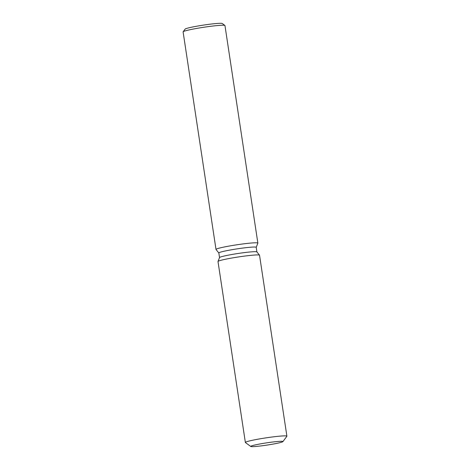 <?xml version="1.0" encoding="UTF-8"?>
<svg xmlns="http://www.w3.org/2000/svg" width="470" height="470" viewBox="0 0 470 470"><rect width="100%" height="100%" fill="white"/><g stroke="black" fill="none" stroke-linecap="round" stroke-linejoin="round"><path stroke-width="0.7" d="M250.745 446.318A16.297 1.14 171.4 0 0 250.716 446.4A16.297 1.14 171.4 0 0 266.425 445.178A16.297 1.14 171.4 0 0 282.916 441.612A16.297 1.14 171.4 0 0 282.946 441.53A16.297 1.14 171.4 0 0 267.236 442.758A16.297 1.14 171.4 0 0 250.745 446.318A16.297 1.14 171.4 0 0 250.716 446.4A16.297 1.14 171.4 0 0 250.768 446.477A16.297 1.14 171.4 0 0 266.989 445.09A16.297 1.14 171.4 0 0 282.916 441.612A16.297 1.14 171.4 0 0 282.922 441.612A16.297 1.14 171.4 0 0 282.946 441.53A16.297 1.14 171.4 0 0 267.236 442.758A16.297 1.14 171.4 0 0 250.745 446.318M259.493 255.351A21.003 1.463 171.4 0 0 259.505 255.181L256.89 251.914A18.9 1.316 171.4 0 0 238.319 253.442A18.9 1.316 171.4 0 0 219.566 257.519A18.9 1.316 171.4 0 0 219.537 257.566L218.01 261.461A21.003 1.463 171.4 0 0 217.998 261.52L245.363 442.464A21.003 1.463 171.4 0 0 245.428 442.558L250.768 446.477M218.039 261.408A21.003 1.463 171.4 0 0 218.01 261.461A21.003 1.463 171.4 0 1 218.039 261.408A21.003 1.463 171.4 0 1 238.872 256.884A21.003 1.463 171.4 0 1 259.505 255.181A21.003 1.463 171.4 0 0 238.872 256.884A21.003 1.463 171.4 0 0 218.039 261.408M256.908 251.938L256.209 247.314A18.9 1.316 171.4 0 0 237.99 248.736A18.9 1.316 171.4 0 0 218.861 252.866A18.9 1.316 171.4 0 0 218.832 252.966L219.531 257.589M256.215 247.338L257.854 243.166A21.168 1.475 171.4 0 0 257.865 243.108A21.168 1.475 171.4 0 0 237.462 244.7A21.168 1.475 171.4 0 0 216.041 249.323A21.168 1.475 171.4 0 0 216.006 249.435A21.168 1.475 171.4 0 0 216.03 249.494L218.832 252.995M257.865 243.108L224.96 25.55A21.168 1.475 171.4 0 0 224.895 25.456A21.168 1.475 171.4 0 0 203.827 27.254A21.168 1.475 171.4 0 0 183.141 31.772L183.141 31.772A21.168 1.475 171.4 0 0 183.1 31.884L216.006 249.435M224.895 25.456L222.228 23.5A18.818 1.31 171.4 0 0 203.498 25.098A18.818 1.31 171.4 0 0 185.109 29.111L185.109 29.111A18.818 1.31 171.4 0 0 185.109 29.117L183.141 31.772M286.859 436.295A21.003 1.463 171.4 0 0 286.865 436.295A21.003 1.463 171.4 0 0 286.9 436.184A21.003 1.463 171.4 0 0 266.654 437.764A21.003 1.463 171.4 0 0 245.399 442.352A21.003 1.463 171.4 0 0 245.363 442.464M286.9 436.184L259.534 255.239A21.003 1.463 171.4 0 0 259.505 255.181L256.89 251.914M219.537 257.566L218.01 261.461M282.922 441.612L286.865 436.295"/></g></svg>
